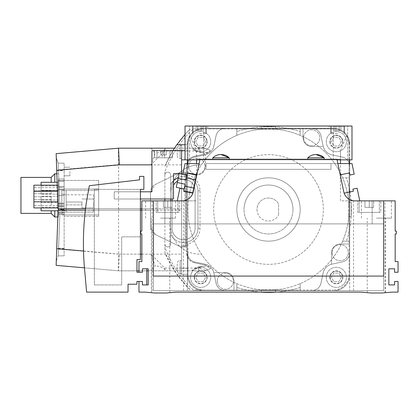 <?xml version="1.0" encoding="UTF-8"?>
<svg xmlns="http://www.w3.org/2000/svg" width="419" height="419" viewBox="0 0 419 419"><rect width="100%" height="100%" fill="white"/><g stroke="black" fill="none" stroke-linecap="round" stroke-linejoin="round"><path stroke-width="0.31" stroke-dasharray="2.1 1.57" d="M357.747 212.381L357.747 200.863L380.777 200.863L357.747 200.863L380.777 200.863L357.747 200.863L357.747 212.381L380.777 212.381L380.777 200.863L380.777 212.381L357.747 212.381M156.245 212.381L156.245 200.863L179.274 200.863L156.245 200.863L179.274 200.863L156.245 200.863L156.245 212.381L179.274 212.381L179.274 200.863L179.274 212.381L156.245 212.381M187.335 192.002L187.335 200.863L196.548 200.863L153.364 200.863L153.364 290.676L187.335 290.676L187.335 200.863L141.852 200.863L141.852 231.089L140.7 231.089L140.7 233.97L141.852 233.97L141.852 261.603L138.972 261.603L138.972 272.256L142.429 272.256L142.429 268.799L148.185 268.799L148.185 284.92L142.429 284.92L142.429 281.463L138.972 281.463L138.972 292.116L144.932 292.116L154.805 292.981L160.561 292.981L154.805 292.981C150.342 292.588 150.342 292.588 154.805 292.981C150.342 292.588 150.342 292.588 154.805 292.981L160.561 292.981L154.805 292.981C150.342 292.588 150.342 292.588 154.805 292.981C150.342 292.588 150.342 292.588 154.805 292.981L160.561 292.981L154.805 292.981C150.342 292.588 150.342 292.588 154.805 292.981C150.342 292.588 150.342 292.588 154.805 292.981L160.561 292.981L154.805 292.981C150.342 292.588 150.342 292.588 154.805 292.981C150.342 292.588 150.342 292.588 154.805 292.981L160.561 292.981L154.805 292.981C150.342 292.588 150.342 292.588 154.805 292.981C150.342 292.588 150.342 292.588 154.805 292.981L166.322 292.981L176.195 292.116L360.827 292.116L370.705 292.981L376.461 292.981L370.705 292.981C366.237 292.588 366.237 292.588 370.705 292.981C366.237 292.588 366.237 292.588 370.705 292.981L376.461 292.981L370.705 292.981C366.237 292.588 366.237 292.588 370.705 292.981C366.237 292.588 366.237 292.588 370.705 292.981L376.461 292.981L370.705 292.981C366.237 292.588 366.237 292.588 370.705 292.981C366.237 292.588 366.237 292.588 370.705 292.981L376.461 292.981L370.705 292.981C366.237 292.588 366.237 292.588 370.705 292.981C366.237 292.588 366.237 292.588 370.705 292.981L376.461 292.981L370.705 292.981C366.237 292.588 366.237 292.588 370.705 292.981C366.237 292.588 366.237 292.588 370.705 292.981L382.217 292.981L392.09 292.116L398.05 292.116L398.05 281.463L394.593 281.463L394.593 284.92L388.837 284.92L388.837 268.799L394.593 268.799L394.593 272.256L398.05 272.256L398.05 261.603L395.169 261.603L395.169 233.97L396.322 233.97L396.322 231.089L395.169 231.089L395.169 200.863L383.657 200.863L383.657 223.893L372.14 223.893L372.14 200.863L372.14 223.893L153.364 223.893L383.657 223.893L153.364 223.893L153.364 276.084L383.657 276.084L383.657 223.893L372.14 223.893L372.14 200.863L383.657 200.863L383.657 223.893L372.14 223.893L372.14 200.863L383.657 200.863L349.687 200.863L349.687 290.676L349.687 144.157A15.833 15.833 0 0 0 333.859 128.324L203.168 128.324A15.833 15.833 0 0 0 187.335 144.157L187.335 290.676L383.657 290.676L383.657 200.863L383.657 223.893L153.364 223.893L153.364 290.676L383.657 290.676L383.657 223.893L153.364 223.893L153.364 200.863L182.014 200.863A11.512 11.512 0 0 0 193.285 191.698L200.046 159.267L336.976 159.267L343.737 191.698A11.512 11.512 0 0 0 355.013 200.863L372.14 200.863L340.479 200.863L340.479 176.059M349.687 192.002L349.687 200.863L340.479 200.863L340.479 150.782L340.479 159.843L333.283 159.843L340.479 159.843M349.687 173.696L349.687 163.588L349.687 173.696M185.895 245.77L181.579 245.77L187.335 245.77L187.335 252.678A9.501 9.501 0 0 0 194.861 261.975L205.011 264.127A11.512 11.512 0 0 1 213.779 272.544L225.333 272.544A8.637 8.637 0 0 1 233.97 281.175L233.97 290.676L225.333 290.676A9.501 9.501 0 0 1 216.042 283.15L213.889 272.999A11.512 11.512 0 0 0 213.779 272.544L225.333 272.544A8.637 8.637 0 0 1 233.97 281.175L233.97 290.676L311.689 290.676A9.501 9.501 0 0 0 320.985 283.15L323.138 272.999A11.512 11.512 0 0 1 331.555 264.232L331.555 252.678A8.637 8.637 0 0 1 340.191 244.041L349.687 244.041L349.687 252.678A9.501 9.501 0 0 1 342.161 261.975L332.01 264.127A11.512 11.512 0 0 0 331.555 264.232L331.555 252.678A8.637 8.637 0 0 1 340.191 244.041L349.687 244.041L349.687 144.157A15.833 15.833 0 0 0 333.859 128.324C339.311 128.481 343.659 130.759 346.885 135.159L349.687 144.157A15.833 15.833 0 0 0 333.859 128.324L225.333 128.324A9.501 9.501 0 0 0 216.042 135.85L213.889 146.001A11.512 11.512 0 0 1 205.011 154.873A11.512 11.512 0 0 0 205.472 154.768L205.472 166.322A8.637 8.637 0 0 1 191.651 173.23L187.335 173.23L187.335 166.322L187.335 173.23L181.579 173.23L181.579 245.77L181.579 173.23L185.895 173.23L185.895 245.77L187.335 245.77L187.335 252.678A9.501 9.501 0 0 0 194.861 261.975L205.011 264.127A11.512 11.512 0 0 1 213.889 272.999L216.042 283.15A9.501 9.501 0 0 0 225.333 290.676L311.689 290.676A9.501 9.501 0 0 0 320.985 283.15L323.138 272.999A11.512 11.512 0 0 1 332.01 264.127L342.161 261.975A9.501 9.501 0 0 0 349.687 252.678L349.687 166.322A9.501 9.501 0 0 0 342.161 157.025L332.01 154.873A11.512 11.512 0 0 1 323.138 146.001L320.985 135.85A9.501 9.501 0 0 0 311.689 128.324A9.501 9.501 0 0 1 320.985 135.85L323.138 146.001A11.512 11.512 0 0 0 323.243 146.456L311.689 146.456A8.637 8.637 0 0 1 303.057 137.825L303.057 128.324L311.689 128.324A9.501 9.501 0 0 1 320.985 135.85L323.138 146.001A11.512 11.512 0 0 0 332.01 154.873A11.512 11.512 0 0 1 323.243 146.456L311.689 146.456A8.637 8.637 0 0 1 303.057 137.825L303.057 128.324L225.333 128.324A9.501 9.501 0 0 0 216.042 135.85L213.889 146.001A11.512 11.512 0 0 1 205.472 154.768L205.472 166.322A8.637 8.637 0 0 1 191.651 173.23L185.895 173.23M187.335 159.843L187.335 144.157L190.137 135.159C193.369 130.759 197.71 128.481 203.168 128.324A15.833 15.833 0 0 0 187.335 144.157L187.335 274.843A15.833 15.833 0 0 0 203.168 290.676L333.859 290.676A15.833 15.833 0 0 0 349.687 274.843L349.687 190.661A103.629 103.629 0 0 0 346.461 177.834A103.629 103.629 0 0 1 346.461 241.166A103.629 103.629 0 0 0 349.917 191.954M187.335 191.708L187.335 163.588M340.479 174.807L340.479 163.588M196.548 159.843L203.744 159.843L189.351 159.843L196.548 159.843L189.351 159.843L196.548 159.843L189.351 159.843L196.548 159.843L189.351 159.843L196.548 159.843L196.548 159.267L340.479 159.267L196.548 159.267L196.548 150.782L190.137 135.159M196.548 150.782L196.548 176.059M196.548 174.807L196.548 163.588M346.885 135.159L340.479 150.782M177.834 200.863L157.685 200.863L157.685 212.381L177.834 212.381L157.685 212.381L177.834 212.381L157.685 212.381L157.685 200.863L177.834 200.863L177.834 212.381L177.834 200.863L157.685 200.863L177.834 200.863M172.078 200.863L172.078 207.342L172.078 200.863L172.078 207.342L167.762 207.342L167.762 200.863L163.441 200.863L172.078 200.863L163.441 200.863L172.078 200.863L167.762 200.863L167.762 207.342L172.078 207.342L167.762 207.342L167.762 200.863L167.762 207.342L163.441 207.342L167.762 207.342L163.441 207.342L163.441 200.863L163.441 207.342L163.441 200.863L163.441 207.342L172.078 207.342L172.078 200.863L172.078 228.214A11.512 11.512 0 0 0 183.59 239.726A11.512 11.512 0 0 0 195.107 228.214L195.107 190.786A11.512 11.512 0 0 0 177.588 180.966M379.336 200.863L359.188 200.863L359.188 212.381L379.336 212.381L359.188 212.381L379.336 212.381L359.188 212.381L359.188 200.863L379.336 200.863L379.336 212.381L379.336 200.863L359.188 200.863L379.336 200.863M369.265 200.863L364.944 200.863L373.58 200.863L364.944 200.863L369.265 200.863L369.265 207.342L373.58 207.342L369.265 207.342L369.265 200.863L369.265 207.342L364.944 207.342L369.265 207.342L364.944 207.342L364.944 200.863L364.944 207.342L369.265 207.342L369.265 200.863M373.58 207.342L373.58 200.863L373.58 207.342L369.265 207.342L373.58 207.342L373.58 200.863L373.58 207.342M359.764 200.863L357.135 188.246L352.908 189.126L353.348 191.237L344.046 193.18L340.228 174.859L349.53 172.921L349.97 175.037L354.196 174.152L351.991 163.588L330.979 163.588L330.979 169.344L206.043 169.344L330.979 169.344L330.979 163.588L206.043 163.588L206.043 169.344L330.979 169.344L206.043 169.344L206.043 163.588L206.043 169.344L206.043 163.588L330.979 163.588L330.979 169.344L330.979 163.588L337.876 163.588M383.657 200.863L383.657 223.893L383.657 200.863L383.657 223.893L153.364 223.893L153.364 200.863L153.364 223.893L153.364 200.863L177.258 200.863L164.882 200.863L164.882 223.893L153.364 223.893L153.364 200.863L164.882 200.863L164.882 252.678A112.266 112.266 0 0 0 190.362 290.1L176.813 274.267L164.882 252.678L164.882 174.959A2.881 2.881 0 0 1 167.762 172.078A2.881 2.881 0 0 1 170.638 174.959L170.638 193.667A28.785 28.785 0 0 1 201.345 164.945A80.6 80.6 0 0 1 236.845 135.379L236.845 128.9L300.177 128.9L300.177 135.379A80.6 80.6 0 0 1 342.632 177.834L349.111 177.834L349.111 241.166L342.632 241.166A80.6 80.6 0 0 1 300.177 283.621L300.177 290.1L236.845 290.1L236.845 283.621A80.6 80.6 0 0 1 201.345 254.055A28.785 28.785 0 0 1 187.911 251.714L187.911 274.267A15.833 15.833 0 0 0 203.744 290.1L193.285 290.1A110.249 110.249 0 0 1 164.882 247.131M364.944 207.342L364.944 200.863L364.944 207.342M229.219 159.267L229.219 157.827A11.821 11.821 0 0 0 221.012 154.517L229.219 157.827L212.81 157.827L221.012 157.827L212.81 157.827L212.81 159.267L229.219 159.267L212.81 159.267M324.212 159.267L324.212 157.827A11.821 11.821 0 0 0 316.01 154.517L324.212 157.827L307.803 157.827L324.212 157.827L307.803 157.827L307.803 159.267L324.212 159.267L307.803 159.267M160.561 200.863L175.535 200.863L160.561 200.863M160.561 218.137L175.535 218.137L160.561 218.137M376.461 200.863L391.43 200.863L376.461 200.863M376.461 218.137L391.43 218.137L376.461 218.137M166.322 292.981L160.561 292.981L166.322 292.981C170.784 292.588 170.784 292.588 166.322 292.981C170.784 292.588 170.784 292.588 166.322 292.981C170.784 292.588 170.784 292.588 166.322 292.981C170.784 292.588 170.784 292.588 166.322 292.981C170.784 292.588 170.784 292.588 166.322 292.981C170.784 292.588 170.784 292.588 166.322 292.981C170.784 292.588 170.784 292.588 166.322 292.981C170.784 292.588 170.784 292.588 166.322 292.981C170.784 292.588 170.784 292.588 166.322 292.981C170.784 292.588 170.784 292.588 166.322 292.981M382.217 292.981L376.461 292.981L382.217 292.981C386.685 292.588 386.685 292.588 382.217 292.981C386.685 292.588 386.685 292.588 382.217 292.981C386.685 292.588 386.685 292.588 382.217 292.981C386.685 292.588 386.685 292.588 382.217 292.981C386.685 292.588 386.685 292.588 382.217 292.981C386.685 292.588 386.685 292.588 382.217 292.981C386.685 292.588 386.685 292.588 382.217 292.981C386.685 292.588 386.685 292.588 382.217 292.981C386.685 292.588 386.685 292.588 382.217 292.981C386.685 292.588 386.685 292.588 382.217 292.981M340.228 174.859L344.146 193.159M199.145 163.588L185.03 163.588L182.831 174.152L187.057 175.037L187.497 172.921L196.794 174.859L192.976 193.18L196.794 174.859M192.881 193.159L183.679 191.237L184.119 189.126L179.892 188.246L177.258 200.863M384.956 292.74L384.956 200.863M152.066 200.863L152.066 292.74M153.364 200.863L153.364 223.893L164.882 223.893L164.882 200.863M140.412 198.994L140.412 191.797L114.219 191.797L114.219 198.994L140.412 198.994M140.412 236.845L140.412 189.351L140.412 259.586L136.961 259.586L136.961 272.256L142.429 272.256L142.429 268.799L146.744 268.799L146.744 284.92L142.429 284.92L142.429 281.463L136.961 281.463L136.961 284.202L128.036 284.202L128.036 292.116L86.597 292.116L84.858 272.256A287.863 287.863 0 0 1 86.251 203.168L89.331 185.706L139.548 179.851L139.548 176.394L143.869 176.394L143.869 189.351L94.354 189.351L94.354 284.92L121.704 284.92L121.704 236.845L140.412 236.845L121.704 236.845L121.704 284.92L94.354 284.92L94.354 189.351L140.412 189.351M184.145 188.985L185.146 184.192L184.145 188.985L176.258 187.34L179.133 173.529L179.761 173.66M187.026 175.173L186.026 179.966L187.026 175.173L179.107 173.66M178.138 178.321L186.026 179.966L187.057 175.037M184.119 189.126L183.737 190.959L192.756 192.834L196.453 175.084L187.44 173.204M183.737 190.959L185.146 184.192L177.258 182.548M217.272 281.175A8.061 8.061 0 0 1 225.333 273.12A8.061 8.061 0 0 1 233.393 281.175A8.061 8.061 0 0 1 225.333 289.236A8.061 8.061 0 0 1 217.272 281.175A8.061 8.061 0 0 1 225.333 273.12A8.061 8.061 0 0 1 233.393 281.175A8.061 8.061 0 0 1 225.333 289.236A8.061 8.061 0 0 1 217.272 281.175M332.131 252.678A8.061 8.061 0 0 1 340.191 244.617A8.061 8.061 0 0 1 348.252 252.678A8.061 8.061 0 0 1 340.191 260.738A8.061 8.061 0 0 1 332.131 252.678A8.061 8.061 0 0 1 340.191 244.617A8.061 8.061 0 0 1 348.252 252.678A8.061 8.061 0 0 1 340.191 260.738A8.061 8.061 0 0 1 332.131 252.678M188.775 166.322A8.061 8.061 0 0 1 196.836 158.262A8.061 8.061 0 0 1 204.896 166.322A8.061 8.061 0 0 1 196.836 174.383A8.061 8.061 0 0 1 188.775 166.322A8.061 8.061 0 0 1 196.836 158.262A8.061 8.061 0 0 1 204.896 166.322A8.061 8.061 0 0 1 196.836 174.383A8.061 8.061 0 0 1 188.775 166.322M303.634 137.825A8.061 8.061 0 0 1 311.689 129.764A8.061 8.061 0 0 1 319.749 137.825A8.061 8.061 0 0 1 311.689 145.88A8.061 8.061 0 0 1 303.634 137.825A8.061 8.061 0 0 1 311.689 129.764A8.061 8.061 0 0 1 319.749 137.825A8.061 8.061 0 0 1 311.689 145.88A8.061 8.061 0 0 1 303.634 137.825M187.335 166.322A9.501 9.501 0 0 1 194.861 157.025L205.011 154.873L194.861 157.025A9.501 9.501 0 0 0 187.335 166.322A9.501 9.501 0 0 1 194.861 157.025L205.011 154.873A11.512 11.512 0 0 0 213.889 146.001L216.042 135.85A9.501 9.501 0 0 1 225.333 128.324L311.689 128.324A9.501 9.501 0 0 1 320.985 135.85L323.138 146.001A11.512 11.512 0 0 0 332.01 154.873L342.161 157.025A9.501 9.501 0 0 1 349.687 166.322A9.501 9.501 0 0 0 342.161 157.025A9.501 9.501 0 0 1 349.687 166.322L349.687 252.678A9.501 9.501 0 0 1 342.161 261.975L332.01 264.127A11.512 11.512 0 0 0 323.138 272.999L320.985 283.15A9.501 9.501 0 0 1 311.689 290.676L225.333 290.676A9.501 9.501 0 0 1 216.042 283.15L213.889 272.999A11.512 11.512 0 0 0 205.011 264.127L194.861 261.975A9.501 9.501 0 0 1 187.335 252.678L187.335 166.322A9.501 9.501 0 0 1 194.861 157.025L205.011 154.873A11.512 11.512 0 0 0 213.889 146.001L216.042 135.85A9.501 9.501 0 0 1 225.333 128.324L203.168 128.324A15.833 15.833 0 0 0 187.335 144.157L187.335 166.322A9.501 9.501 0 0 1 194.861 157.025A9.501 9.501 0 0 0 187.335 166.322L187.335 274.843A15.833 15.833 0 0 0 203.168 290.676L225.333 290.676A9.501 9.501 0 0 1 216.042 283.15L213.889 272.999A11.512 11.512 0 0 0 205.011 264.127L194.861 261.975A9.501 9.501 0 0 1 187.335 252.678A9.501 9.501 0 0 0 194.861 261.975L205.011 264.127A11.512 11.512 0 0 1 213.889 272.999L216.042 283.15L213.889 272.999A11.512 11.512 0 0 0 205.011 264.127L194.861 261.975A9.501 9.501 0 0 1 187.335 252.678L187.335 166.322M194.186 277.352A6.479 6.479 0 0 0 200.664 283.825A6.479 6.479 0 0 0 207.138 277.352A6.479 6.479 0 0 0 200.664 270.873A6.479 6.479 0 0 0 194.186 277.352A6.479 6.479 0 0 0 200.664 283.825A6.479 6.479 0 0 0 207.138 277.352A6.479 6.479 0 0 0 200.664 270.873A6.479 6.479 0 0 0 194.186 277.352M194.186 141.648A6.479 6.479 0 0 0 200.664 148.127A6.479 6.479 0 0 0 207.138 141.648A6.479 6.479 0 0 0 200.664 135.175A6.479 6.479 0 0 0 194.186 141.648A6.479 6.479 0 0 0 200.664 148.127A6.479 6.479 0 0 0 207.138 141.648A6.479 6.479 0 0 0 200.664 135.175A6.479 6.479 0 0 0 194.186 141.648M329.884 141.648A6.479 6.479 0 0 0 336.363 148.127A6.479 6.479 0 0 0 342.836 141.648A6.479 6.479 0 0 0 336.363 135.175A6.479 6.479 0 0 0 329.884 141.648A6.479 6.479 0 0 0 336.363 148.127A6.479 6.479 0 0 0 342.836 141.648A6.479 6.479 0 0 0 336.363 135.175A6.479 6.479 0 0 0 329.884 141.648M329.884 277.352A6.479 6.479 0 0 0 336.363 283.825A6.479 6.479 0 0 0 342.836 277.352A6.479 6.479 0 0 0 336.363 270.873A6.479 6.479 0 0 0 329.884 277.352A6.479 6.479 0 0 0 336.363 283.825A6.479 6.479 0 0 0 342.836 277.352A6.479 6.479 0 0 0 336.363 270.873A6.479 6.479 0 0 0 329.884 277.352M323.348 209.5A54.837 54.837 0 0 0 268.511 154.663A54.837 54.837 0 0 0 213.674 209.5A54.837 54.837 0 0 0 268.511 264.337A54.837 54.837 0 0 0 323.348 209.5A54.837 54.837 0 0 0 268.511 154.663A54.837 54.837 0 0 0 213.674 209.5A54.837 54.837 0 0 0 268.511 264.337A54.837 54.837 0 0 0 323.348 209.5A54.837 54.837 0 0 0 268.511 154.663A54.837 54.837 0 0 0 213.674 209.5A54.837 54.837 0 0 0 268.511 264.337A54.837 54.837 0 0 0 323.348 209.5A54.837 54.837 0 0 0 268.511 154.663A54.837 54.837 0 0 0 213.674 209.5A54.837 54.837 0 0 0 268.511 264.337A54.837 54.837 0 0 0 323.348 209.5M349.687 274.843L349.687 252.678A9.501 9.501 0 0 1 342.161 261.975L332.01 264.127A11.512 11.512 0 0 0 323.138 272.999L320.985 283.15A9.501 9.501 0 0 1 311.689 290.676L333.859 290.676A15.833 15.833 0 0 0 349.687 274.843M205.011 154.873L194.861 157.025L205.011 154.873A11.512 11.512 0 0 0 213.889 146.001A11.512 11.512 0 0 1 205.011 154.873M216.042 135.85L213.889 146.001L216.042 135.85A9.501 9.501 0 0 1 225.333 128.324A9.501 9.501 0 0 0 216.042 135.85M320.985 135.85A9.501 9.501 0 0 0 311.689 128.324A9.501 9.501 0 0 1 320.985 135.85L323.138 146.001L320.985 135.85M311.689 128.324L225.333 128.324L311.689 128.324M323.138 146.001A11.512 11.512 0 0 0 332.01 154.873A11.512 11.512 0 0 1 323.138 146.001M342.161 157.025L332.01 154.873L342.161 157.025A9.501 9.501 0 0 1 349.687 166.322A9.501 9.501 0 0 0 342.161 157.025M342.161 261.975A9.501 9.501 0 0 0 349.687 252.678A9.501 9.501 0 0 1 342.161 261.975L332.01 264.127L342.161 261.975M349.687 252.678L349.687 166.322L349.687 252.678M332.01 264.127A11.512 11.512 0 0 0 323.138 272.999A11.512 11.512 0 0 1 332.01 264.127M320.985 283.15L323.138 272.999L320.985 283.15A9.501 9.501 0 0 1 311.689 290.676A9.501 9.501 0 0 0 320.985 283.15M216.042 283.15A9.501 9.501 0 0 0 225.333 290.676A9.501 9.501 0 0 1 216.042 283.15M225.333 290.676L311.689 290.676L225.333 290.676M181.579 188.45L181.579 144.733L181.579 148.185L192.07 148.185A10.794 10.794 0 0 0 200.664 152.448L192.07 148.185L204.54 148.185L118.535 148.185L56.136 153.647L56.706 170.041L118.677 164.62L118.54 208.782L150.489 208.782L150.489 192.227L155.334 184.47L180.715 172.078L185.03 172.078L185.03 246.922L180.715 246.922L155.334 234.53A8.637 8.637 0 0 1 150.489 226.773L150.489 192.227A8.637 8.637 0 0 1 155.334 184.47L180.715 172.078L185.03 172.078L185.03 246.922L180.715 246.922L155.334 234.53A8.637 8.637 0 0 1 150.489 226.773L150.489 192.227A8.637 8.637 0 0 1 155.334 184.47L180.715 172.078L186.471 172.078L186.471 246.922L180.715 246.922L155.334 234.53L150.489 226.773L150.489 210.218L58.058 210.218L56.136 265.353L118.535 270.815L204.54 270.815L192.07 270.815L200.664 266.552A10.794 10.794 0 0 0 192.07 270.815L187.335 270.815L187.335 274.267L187.335 144.733L187.335 270.815L181.579 270.815L181.579 274.267L181.579 188.597M64.128 171.502L64.128 175.818L64.128 171.502M69.889 171.502L69.889 175.818L69.889 171.502M177.258 155.669A2.881 2.881 0 0 0 180.139 158.55L181.579 158.55L181.579 145.592L180.139 145.592L180.139 158.55L180.139 145.592A2.881 2.881 0 0 0 177.258 148.473L177.258 155.669L177.258 148.473M177.258 270.527A2.881 2.881 0 0 0 180.139 273.408L181.579 273.408L181.579 260.45L180.139 260.45L180.139 273.408L180.139 260.45A2.881 2.881 0 0 0 177.258 263.331L177.258 270.527L177.258 263.331M181.579 144.733L187.335 144.733M151.013 148.185L155.25 153.035L151.013 164.856L164.62 150.966L198.585 150.966L205.053 153.983L210.757 150.489L206.976 148.724L210.757 150.489L208.573 152.448L200.664 152.448L208.573 152.448A10.653 10.653 0 0 1 204.833 154.03L205.053 153.983M164.62 148.185L165.138 148.991L164.62 150.966M205.053 265.018L204.833 264.97A10.653 10.653 0 0 1 208.573 266.552L200.664 266.552L208.573 266.552L210.757 268.511L206.976 270.276L210.757 268.511L205.053 265.018L198.585 268.034L164.62 268.034L151.013 254.144L155.25 265.965L151.013 270.815M164.62 268.034L165.138 270.009L164.62 270.815M64.128 248.556L58.623 248.556L58.194 255.857L59.964 210.218L58.058 210.218L60.965 210.218L60.965 209.5L60.965 210.218L150.489 210.218L150.489 226.773A8.637 8.637 0 0 0 155.334 234.53L180.715 246.922L181.579 246.922L181.579 172.078L181.579 246.922L186.471 246.922L186.471 252.678L186.471 166.322C186.858 161.037 189.592 157.654 194.683 156.182L204.833 154.03L194.683 156.182A10.365 10.365 0 0 0 186.471 166.322L186.471 172.078L180.715 172.078L155.334 184.47A8.637 8.637 0 0 0 150.489 192.227L150.489 208.782L60.965 208.782L60.965 209.5L64.128 209.5L64.128 163.143L64.128 255.857L64.128 209.5L60.965 209.5L60.965 208.782L59.964 208.782L60.965 208.782L60.965 210.218L59.964 210.218L58.623 248.556L56.717 248.713L58.058 210.218L56.717 248.713M141.852 210.218L181.579 210.218L181.579 270.815L148.185 270.815M140.412 210.218L85.345 210.218M194.683 262.818C189.592 261.346 186.858 257.963 186.471 252.678A10.365 10.365 0 0 0 194.683 262.818L204.833 264.97L194.683 262.818M151.013 254.144L118.687 254.144L118.54 210.218M118.687 254.144L56.706 248.959M64.128 248.341L56.722 248.457M174.466 148.185L181.579 148.185L181.579 208.782L141.852 208.782M60.965 210.218L181.579 210.218L181.579 208.782L60.965 208.782M181.579 145.592L181.579 158.55M181.579 260.45L181.579 273.408M181.579 267.579L181.579 259.696M83.517 251.018L119.289 254.144L118.535 270.815C118.258 269.915 118.305 264.436 118.677 254.38M146.744 270.815L138.972 270.815M136.961 270.815L118.535 270.815L84.449 267.83M181.579 159.304L181.579 151.421M118.677 164.62C118.305 154.585 118.258 149.106 118.535 148.185L118.535 148.185M56.706 170.041L58.058 208.782L56.282 157.895L58.058 208.782L59.964 208.782L58.194 163.143L64.128 163.143L58.194 163.143L59.964 208.782L58.058 208.782L118.54 208.782M140.412 208.782L85.513 208.782M58.194 255.857L64.128 255.857L58.194 255.857L56.282 261.105M64.128 189.063L64.128 216.408L64.128 179.039L64.128 214.057L64.128 189.069L98.675 189.063L64.128 189.063L98.675 189.063L98.675 180.427L98.675 189.063L58.372 189.069L58.372 179.039L58.372 214.057L58.372 189.069L64.128 189.069M56.717 170.287L64.128 170.444M56.282 157.895L58.194 163.143L56.282 157.895M56.722 170.543L64.128 170.659M181.579 268.375L187.335 268.375M185.03 150.631L185.03 126.019L351.991 126.019L351.991 159.843L185.03 159.843L185.03 150.631L181.579 150.631L181.579 173.66L173.518 173.66L173.518 198.994L114.219 198.994L114.219 191.797L151.929 191.797L151.929 150.631L187.335 150.625M200.664 266.552L198.899 270.815M204.54 270.815L206.976 270.276L204.54 270.815A2.881 1.917 -90 0 0 205.629 270.307L206.976 270.276M198.899 148.185L200.664 152.448M206.976 148.724L204.54 148.185L206.976 148.724L205.629 148.693L198.585 150.966L198.585 148.185M205.629 270.307L198.585 268.034L198.585 270.815M204.54 148.185A2.881 1.917 -90 0 1 205.629 148.693M118.813 210.218L118.813 208.782M98.675 180.427L64.128 180.427L98.675 180.427M98.675 216.408L98.675 189.063L98.675 216.408L64.128 216.408L98.675 216.408M81.977 203.456L81.977 207.918L81.977 203.456M93.489 203.456L93.489 207.918L93.489 203.456M61.829 190.504L61.829 194.06L61.829 190.504L98.675 190.504L98.675 214.968L98.675 190.504L61.829 190.504L61.829 214.968L98.675 214.968L61.829 214.968L61.829 190.504L61.829 194.06L66.144 194.819L61.829 194.06L66.144 194.819L61.829 194.06L61.829 190.504L66.144 190.504L61.829 190.504M81.977 202.016L81.977 204.896L81.977 202.016L81.977 204.896L81.977 202.016L66.144 202.016L81.977 202.016L66.144 202.016L66.144 204.896L81.977 204.896L66.144 204.896L66.144 202.016L81.977 202.016M93.489 194.819L93.489 212.093L93.489 194.819L66.144 194.819L66.144 210.364L66.144 194.819L61.829 194.06L61.829 212.852L61.829 194.06L66.144 194.819L66.144 190.504L66.144 194.819L66.144 190.504L66.144 194.819L93.489 194.819M93.489 210.364L66.144 210.364L66.144 212.093L66.144 210.364L66.144 212.093L66.144 210.364L61.829 211.124L66.144 210.364L61.829 211.124L66.144 210.364L93.489 210.364M66.144 204.896L81.977 204.896L66.144 204.896L66.144 202.016L66.144 204.896M61.829 211.124L66.144 210.364L61.829 211.124M41.099 198.171L41.099 200.046L41.099 198.171M58.372 198.171L58.372 200.046L58.372 198.171M41.099 192.284L41.099 194.159L41.099 192.284M58.372 192.284L58.372 194.159L58.372 192.284M41.099 196.548L41.099 207.127L41.099 196.548M58.372 196.548L58.372 207.127L58.372 196.548M41.099 182.296L41.099 190.608L58.372 190.608L58.372 202.482L58.372 182.296L58.372 190.608L41.099 190.608L41.099 185.177M58.372 202.482L58.372 210.794L58.372 202.482L41.099 202.482L58.372 202.482M58.372 186.575L64.128 186.575L58.372 186.575M58.372 179.096L64.128 179.096L58.372 179.096M58.372 204.027L64.128 204.027L58.372 204.027M58.372 206.52L64.128 206.52L58.372 206.52M58.372 213.999L64.128 213.999L58.372 213.999M41.099 207.918L41.099 210.794M51.176 198.171L51.176 199.612L51.176 198.171M33.902 198.171L33.902 199.612L33.902 198.171M51.176 192.284L51.176 193.725L51.176 192.284M33.902 192.284L33.902 193.725L33.902 192.284M33.902 196.548L33.902 205.472L33.902 196.548M51.176 196.548L51.176 205.472L51.176 196.548M58.372 208.782L58.372 210.218M58.372 187.403L58.372 180.694L58.372 187.403L64.128 187.403L64.128 212.402L64.128 180.694L64.128 187.403L58.372 187.403M33.902 185.177L33.902 191.274L58.372 191.274L58.372 207.918L58.372 185.177L58.372 191.274L57.45 191.274M58.372 189.896L64.128 189.896L58.372 189.896M58.372 203.194L64.128 203.194L58.372 203.194M58.372 205.687L64.128 205.687L58.372 205.687M58.372 212.333L64.128 212.333L58.372 212.333M58.372 180.757L64.128 180.757L58.372 180.757M57.817 201.817L33.902 201.817L33.902 207.918M33.902 191.274L33.902 201.817M51.176 177.405L51.176 182.296M20.95 177.405L20.95 213.386M54.774 173.806L54.774 182.296M58.372 195.395L58.372 216.984L58.372 181.003L58.372 195.395L64.128 195.395L64.128 209.788L64.128 181.003L64.128 195.395L58.372 195.395M54.774 210.794L54.774 216.984M51.176 210.794L51.176 213.386M58.372 181.003L64.128 181.003L58.372 181.003M58.372 209.788L64.128 209.788L58.372 209.788M326.286 141.648A10.077 10.077 0 0 1 336.363 131.576A10.077 10.077 0 0 1 346.434 141.648A10.077 10.077 0 0 1 336.363 151.725A10.077 10.077 0 0 1 326.286 141.648A10.077 10.077 0 0 1 336.363 131.576A10.077 10.077 0 0 1 346.434 141.648A10.077 10.077 0 0 1 336.363 151.725A10.077 10.077 0 0 1 326.286 141.648M341.349 141.648L338.856 145.969L333.87 145.969L331.377 141.648L333.87 137.332L338.856 137.332L341.349 141.648L338.856 145.969L333.87 145.969L331.377 141.648L333.87 137.332L338.856 137.332L341.349 141.648M326.286 277.352A10.077 10.077 0 0 1 336.363 267.275A10.077 10.077 0 0 1 346.434 277.352A10.077 10.077 0 0 1 336.363 287.424A10.077 10.077 0 0 1 326.286 277.352A10.077 10.077 0 0 1 336.363 267.275A10.077 10.077 0 0 1 346.434 277.352A10.077 10.077 0 0 1 336.363 287.424A10.077 10.077 0 0 1 326.286 277.352M341.349 277.352L338.856 281.668L333.87 281.668L331.377 277.352L333.87 273.031L338.856 273.031L341.349 277.352L338.856 281.668L333.87 281.668L331.377 277.352L333.87 273.031L338.856 273.031L341.349 277.352M190.587 277.352A10.077 10.077 0 0 1 200.664 267.275A10.077 10.077 0 0 1 210.736 277.352A10.077 10.077 0 0 1 200.664 287.424A10.077 10.077 0 0 1 190.587 277.352A10.077 10.077 0 0 1 200.664 267.275A10.077 10.077 0 0 1 210.736 277.352A10.077 10.077 0 0 1 200.664 287.424A10.077 10.077 0 0 1 190.587 277.352M203.157 281.668L198.171 281.668L195.678 277.352L198.171 273.031L203.157 273.031L205.65 277.352L203.157 281.668L198.171 281.668L195.678 277.352L198.171 273.031L203.157 273.031L205.65 277.352L203.157 281.668M190.587 141.648A10.077 10.077 0 0 1 200.664 131.576A10.077 10.077 0 0 1 210.736 141.648A10.077 10.077 0 0 1 200.664 151.725A10.077 10.077 0 0 1 190.587 141.648A10.077 10.077 0 0 1 200.664 131.576A10.077 10.077 0 0 1 210.736 141.648A10.077 10.077 0 0 1 200.664 151.725A10.077 10.077 0 0 1 190.587 141.648M205.65 141.648L203.157 145.969L198.171 145.969L195.678 141.648L198.171 137.332L203.157 137.332L205.65 141.648L203.157 145.969L198.171 145.969L195.678 141.648L198.171 137.332L203.157 137.332L205.65 141.648M256.999 209.5A11.512 11.512 0 0 0 278.588 215.073A11.512 11.512 0 0 1 256.999 209.5A11.512 11.512 0 0 1 278.588 203.927L278.588 215.073L278.588 203.927A11.512 11.512 0 0 0 256.999 209.5M300.177 209.5A31.666 31.666 0 0 0 268.511 177.834A31.666 31.666 0 0 0 236.845 209.5A31.666 31.666 0 0 0 268.511 241.166A31.666 31.666 0 0 0 300.177 209.5A31.666 31.666 0 0 0 268.511 177.834A31.666 31.666 0 0 0 236.845 209.5A31.666 31.666 0 0 0 268.511 241.166A31.666 31.666 0 0 0 300.177 209.5A31.666 31.666 0 0 1 268.511 241.166A31.666 31.666 0 0 1 236.845 209.5A31.666 31.666 0 0 0 268.511 241.166A31.666 31.666 0 0 0 300.177 209.5A31.666 31.666 0 0 0 268.511 177.834A31.666 31.666 0 0 0 236.845 209.5A31.666 31.666 0 0 1 268.511 177.834A31.666 31.666 0 0 1 300.177 209.5M194.474 141.648A6.191 6.191 0 0 0 200.664 147.839A6.191 6.191 0 0 0 206.85 141.648A6.191 6.191 0 0 1 200.664 147.839A6.191 6.191 0 0 1 194.474 141.648A6.191 6.191 0 0 1 200.664 135.463A6.191 6.191 0 0 1 206.85 141.648A6.191 6.191 0 0 0 200.664 135.463A6.191 6.191 0 0 0 194.474 141.648M194.474 277.352A6.191 6.191 0 0 0 200.664 283.537A6.191 6.191 0 0 0 206.85 277.352A6.191 6.191 0 0 1 200.664 283.537A6.191 6.191 0 0 1 194.474 277.352A6.191 6.191 0 0 1 200.664 271.161A6.191 6.191 0 0 1 206.85 277.352A6.191 6.191 0 0 0 200.664 271.161A6.191 6.191 0 0 0 194.474 277.352M330.172 277.352A6.191 6.191 0 0 0 336.363 283.537A6.191 6.191 0 0 0 342.548 277.352A6.191 6.191 0 0 1 336.363 283.537A6.191 6.191 0 0 1 330.172 277.352A6.191 6.191 0 0 1 336.363 271.161A6.191 6.191 0 0 1 342.548 277.352A6.191 6.191 0 0 0 336.363 271.161A6.191 6.191 0 0 0 330.172 277.352M330.172 141.648A6.191 6.191 0 0 0 336.363 147.839A6.191 6.191 0 0 0 342.548 141.648A6.191 6.191 0 0 1 336.363 147.839A6.191 6.191 0 0 1 330.172 141.648A6.191 6.191 0 0 1 336.363 135.463A6.191 6.191 0 0 1 342.548 141.648A6.191 6.191 0 0 0 336.363 135.463A6.191 6.191 0 0 0 330.172 141.648M276.231 292.116A103.629 103.629 0 0 0 300.177 287.45L300.177 283.621A80.6 80.6 0 0 0 342.632 241.166L346.461 241.166L342.632 241.166A80.6 80.6 0 0 0 342.632 177.834L349.111 177.834L349.111 144.733A15.833 15.833 0 0 0 333.283 128.9A15.833 15.833 0 0 1 349.111 144.733L349.111 274.267A15.833 15.833 0 0 1 333.283 290.1A15.833 15.833 0 0 0 349.111 274.267L349.111 241.166L342.632 241.166A80.6 80.6 0 0 0 300.177 135.379L300.177 131.55L300.177 135.379A80.6 80.6 0 0 0 236.845 135.379L236.845 131.55A103.629 103.629 0 0 1 300.177 131.55A103.629 103.629 0 0 0 236.845 131.55L236.845 135.379A80.6 80.6 0 0 1 300.177 135.379L300.177 128.9L333.283 128.9L203.744 128.9A15.833 15.833 0 0 0 187.911 144.733L187.911 167.286A28.785 28.785 0 0 0 170.638 193.667L170.638 244.041A2.881 2.881 0 0 1 167.762 246.922A2.881 2.881 0 0 1 164.882 244.041A2.881 2.881 0 0 0 167.762 246.922A2.881 2.881 0 0 0 170.638 244.041L170.638 174.959A2.881 2.881 0 0 0 167.762 172.078A2.881 2.881 0 0 0 164.882 174.959L164.882 171.869A110.249 110.249 0 0 1 193.285 128.9L203.744 128.9A15.833 15.833 0 0 0 187.911 144.733L187.911 167.286A28.785 28.785 0 0 1 201.345 164.945A80.6 80.6 0 0 1 236.845 135.379L236.845 128.9L203.744 128.9A15.833 15.833 0 0 0 187.911 144.733L187.911 174.959A16.409 16.409 0 0 1 199.999 190.786L199.999 228.214A16.409 16.409 0 0 1 187.911 244.041L187.911 274.267A15.833 15.833 0 0 0 203.744 290.1L333.283 290.1L300.177 290.1L300.177 283.621L300.177 287.45A103.629 103.629 0 0 1 236.845 287.45A103.629 103.629 0 0 0 260.791 292.116M176.813 274.267L187.911 274.267L187.911 251.714A28.785 28.785 0 0 1 170.638 225.333A28.785 28.785 0 0 0 201.345 254.055A80.6 80.6 0 0 0 236.845 283.621L236.845 287.45L236.845 283.621A80.6 80.6 0 0 0 300.177 283.621A80.6 80.6 0 0 1 236.845 283.621L236.845 290.1L193.285 290.1M187.911 274.267A15.833 15.833 0 0 0 203.744 290.1M164.882 198.994L164.882 171.869M193.285 128.9L203.744 128.9M185.03 134.436L190.362 128.9A112.266 112.266 0 0 0 164.882 166.322L172.916 150.631M187.911 244.041L185.895 242.418A14.393 14.393 0 0 0 197.988 228.214L197.988 190.786A14.393 14.393 0 0 0 170.638 184.517L170.638 198.994M170.638 200.863L170.638 234.483C173.995 240.448 179.081 243.093 185.895 242.418M170.638 234.483A14.393 14.393 0 0 0 197.988 228.214L197.988 190.786A14.393 14.393 0 0 0 185.895 176.582L178.332 177.394M173.518 180.51L170.638 184.517M185.895 176.582L187.911 174.959M173.518 185.214A11.512 11.512 0 0 0 172.078 190.786L172.078 198.994M195.107 190.786A11.512 11.512 0 0 0 183.59 179.274A11.512 11.512 0 0 0 172.078 190.786L172.078 228.214A11.512 11.512 0 0 0 183.59 239.726A11.512 11.512 0 0 0 195.107 228.214L195.107 190.786M351.164 202.304L348.791 202.304L349.111 209.5L348.791 216.696L348.791 202.304L351.164 202.304L351.164 216.696L351.164 202.304M351.164 216.696L348.791 216.696L351.164 216.696M292.981 209.5A24.47 24.47 0 0 0 268.511 185.03A24.47 24.47 0 0 0 244.041 209.5A24.47 24.47 0 0 1 268.511 185.03A24.47 24.47 0 0 1 292.981 209.5A24.47 24.47 0 0 1 268.511 233.97A24.47 24.47 0 0 1 244.041 209.5A24.47 24.47 0 0 0 268.511 233.97A24.47 24.47 0 0 0 292.981 209.5M187.911 209.5A80.6 80.6 0 0 1 268.511 128.9A80.6 80.6 0 0 1 349.111 209.5A80.6 80.6 0 0 1 268.511 290.1A80.6 80.6 0 0 1 187.911 209.5A80.6 80.6 0 0 1 268.511 128.9A80.6 80.6 0 0 1 349.111 209.5A80.6 80.6 0 0 1 268.511 290.1A80.6 80.6 0 0 1 187.911 209.5M275.707 129.22L275.707 126.847L261.315 126.847L275.707 126.847L275.707 129.22L268.511 128.9L261.315 129.22L275.707 129.22M261.315 129.22L261.315 126.847L261.315 129.22M275.707 292.153L275.707 289.78L261.315 289.78L268.511 290.1L275.707 289.78L275.707 292.153M269.805 292.394L268.511 292.404M267.364 292.399L268.275 292.404M261.315 292.153L261.315 289.78L261.315 292.153M337.599 126.019L330.832 126.019L337.599 126.019M337.599 133.504L330.832 133.504L337.599 133.504M199.423 126.019L206.19 126.019L199.423 126.019M199.423 133.504L206.19 133.504L199.423 133.504M196.548 126.019L189.351 126.019L196.548 126.019M340.479 126.019L333.283 126.019L340.479 126.019M199.926 159.843L337.096 159.843M329.25 126.019L207.772 126.019L329.25 126.019L329.25 128.465L207.772 128.465L207.772 126.019L207.772 128.465L329.25 128.465L329.25 126.019M199.423 126.308L205.902 126.308L199.423 126.308M201.089 126.308L196.102 126.308L202.749 126.308L201.089 126.308L201.089 130.623L197.763 130.623L197.763 126.308L196.102 126.308L197.763 126.308L197.763 130.623L202.749 130.623L201.089 130.623L201.089 126.308L201.089 130.623L196.102 130.623L197.763 130.623L197.763 126.308L197.763 130.623L202.749 130.623L202.749 126.308L202.749 130.623L201.089 130.623L201.089 126.308M196.102 130.623L196.102 126.308L196.102 130.623L197.763 130.623L196.102 130.623M337.599 126.308L344.078 126.308L337.599 126.308M339.259 126.308L334.273 126.308L340.925 126.308L339.259 126.308L339.259 130.623L335.938 130.623L335.938 126.308L334.273 126.308L335.938 126.308L335.938 130.623L340.925 130.623L339.259 130.623L339.259 126.308L339.259 130.623L334.273 130.623L335.938 130.623L335.938 126.308L335.938 130.623L340.925 130.623L340.925 126.308L340.925 130.623L339.259 130.623L339.259 126.308M334.273 130.623L334.273 126.308L334.273 130.623L335.938 130.623L334.273 130.623M181.579 159.843L185.03 159.843M162.289 150.631L172.508 150.631L154.375 150.631L162.289 150.631L162.289 157.827L154.375 157.827L172.508 157.827L162.289 157.827L162.289 150.631M164.594 150.631L172.508 150.631L164.594 150.631L164.594 157.827L172.508 157.827L164.594 157.827L164.594 150.631M163.441 150.631L169.92 150.631L156.963 150.631L169.92 150.631L156.963 150.631L166.322 150.631L163.441 150.631L163.441 154.951L160.561 154.951L160.561 150.631L160.561 154.951L166.322 154.951L163.441 154.951L163.441 150.631L163.441 154.951L160.561 154.951L160.561 150.631L160.561 154.951L166.322 154.951L166.322 150.631L166.322 154.951L163.441 154.951L163.441 150.631M163.441 157.827L169.92 157.827L163.441 157.827M166.322 154.951L166.322 150.631L166.322 154.951M353.547 290.676L353.547 200.863M183.48 290.676L183.48 200.863M195.458 179.871L186.439 177.991M193.751 188.047L184.737 186.167M165.138 148.991A11.512 8.28 180 0 1 155.25 153.035M165.138 270.009A11.512 8.28 180 0 0 155.25 265.965M119.289 254.144L140.412 254.144M141.852 254.144L181.579 254.144M181.579 164.856L151.929 164.856M118.687 164.856L151.013 164.856M185.03 144.733L187.911 144.733M199.999 190.786L197.988 190.786M199.999 228.214L197.988 228.214M221.012 154.517A11.821 11.821 0 0 0 212.81 157.827M316.01 154.517A11.821 11.821 0 0 0 307.803 157.827M145.592 218.137L145.592 200.863M151.353 292.677L151.353 218.137M361.492 218.137L361.492 200.863M367.248 292.677L367.248 218.137M385.674 292.677L385.674 218.137M391.43 218.137L391.43 200.863M169.774 292.677L169.774 218.137M175.535 218.137L175.535 200.863M69.889 175.818L64.128 175.818L69.889 175.818M181.579 274.267L187.335 274.267M195.982 267.621L194.264 268.658M194.248 150.337L195.982 151.379M69.889 167.186L64.128 167.186L69.889 167.186M81.977 198.994L93.489 198.994L81.977 198.994M93.489 212.093L66.144 212.093L61.829 212.852L66.144 212.093L93.489 212.093M81.977 207.918L93.489 207.918L81.977 207.918M58.372 200.046L41.099 200.046L58.372 200.046M58.372 194.159L41.099 194.159L58.372 194.159M58.372 207.127L41.099 207.127M58.372 187.623L41.099 187.623M58.372 179.039L64.128 179.039M58.372 214.057L64.128 214.057M57.136 182.296L58.372 182.296M58.037 210.794L58.372 210.794M58.372 205.472L41.099 205.472M58.372 185.968L41.099 185.968M58.372 190.415L41.099 190.415L58.372 190.415M58.372 196.302L41.099 196.302L58.372 196.302M51.176 196.736L33.902 196.736L51.176 196.736M51.176 190.849L33.902 190.849L51.176 190.849M51.176 205.472L33.902 205.472M58.372 212.402L64.128 212.402M58.372 180.694L64.128 180.694M58.032 207.918L58.372 207.918M57.235 185.177L58.372 185.177M51.176 187.623L33.902 187.623M51.176 199.612L33.902 199.612L51.176 199.612M51.176 193.725L33.902 193.725L51.176 193.725M58.372 173.806L56.837 173.806M58.372 216.984L57.822 216.984M330.832 133.504L330.832 126.019L330.832 133.504M192.661 133.504L192.661 126.019L192.661 133.504M189.351 159.843L189.351 126.019L189.351 159.843M333.283 159.843L333.283 126.019L333.283 159.843M347.676 159.843L347.676 126.019L347.676 159.843M203.744 159.843L203.744 126.019L203.744 159.843M206.19 133.504L206.19 126.019L206.19 133.504M344.366 133.504L344.366 126.019L344.366 133.504M205.902 126.308L205.902 133.504L205.902 126.308M192.95 126.308L192.95 133.504L192.95 126.308M344.078 126.308L344.078 133.504L344.078 126.308M331.12 126.308L331.12 133.504L331.12 126.308M154.375 157.827L154.375 150.631L154.375 157.827M172.508 157.827L172.508 150.631L172.508 157.827M169.92 150.631L169.92 157.827L169.92 150.631M156.963 150.631L156.963 157.827L156.963 150.631"/><path stroke-width="0.63" d="M349.687 192.002L349.687 190.661A103.629 103.629 0 0 1 349.917 191.954M349.687 163.588L349.687 159.843L349.687 163.588M187.335 192.002L187.335 191.708M187.335 163.588L187.335 159.843M340.479 176.059L340.479 174.807M340.479 163.588L340.479 159.843M196.548 176.059L196.548 174.807M196.548 163.588L196.548 159.843M383.657 200.863L355.013 200.863A11.512 11.512 0 0 1 343.737 191.698L336.976 159.267L200.046 159.267L193.285 191.698A11.512 11.512 0 0 1 182.014 200.863L153.364 200.863L153.364 276.084L383.657 276.084L383.657 200.863L395.169 200.863L395.169 231.089L396.322 231.089L396.322 233.97L395.169 233.97L395.169 261.603L398.05 261.603L398.05 272.256L394.593 272.256L394.593 268.799L388.837 268.799L388.837 284.92L394.593 284.92L394.593 281.463L398.05 281.463L398.05 292.116L392.09 292.116L382.217 292.981L370.705 292.981L360.827 292.116L176.195 292.116L166.322 292.981L154.805 292.981L144.932 292.116L138.972 292.116L138.972 281.463L142.429 281.463L142.429 284.92L142.429 281.463L136.961 281.463L136.961 284.202L128.036 284.202L128.036 292.116L86.597 292.116L84.858 272.256A287.863 287.863 0 0 1 86.251 203.168L89.331 185.706L139.548 179.851L139.548 176.394L143.869 176.394L143.869 189.351L140.412 189.351L140.412 191.797L151.929 191.797L151.929 150.631L181.579 150.631L181.579 173.66L173.518 173.66L173.518 198.994L140.412 198.994L140.412 236.845M221.012 157.827L229.219 157.827L221.012 154.517A11.821 11.821 0 0 0 212.81 157.827L221.012 157.827M316.01 157.827L324.212 157.827L316.01 154.517A11.821 11.821 0 0 0 307.803 157.827L316.01 157.827M344.146 193.159L353.348 191.237L352.908 189.126L357.135 188.246L359.764 200.863M337.876 163.588L351.991 163.588L354.196 174.152L349.97 175.037L349.53 172.921L340.228 174.859M196.794 174.859L187.497 172.921L187.057 175.037L182.831 174.152L185.03 163.588L199.145 163.588M177.258 200.863L179.892 188.246L184.119 189.126L183.679 191.237L192.881 193.159M153.364 200.863L141.852 200.863L141.852 231.089L140.7 231.089L140.7 233.97L141.852 233.97L141.852 261.603L138.972 261.603L138.972 272.256L142.429 272.256L142.429 268.799L148.185 268.799L148.185 284.92L142.429 284.92L146.744 284.92L146.744 268.799L142.429 268.799L142.429 272.256L136.961 272.256L136.961 259.586L140.412 259.586L140.412 189.351M179.107 173.66L176.258 187.34L184.145 188.985M177.258 182.548L185.146 184.192L184.119 189.126M187.44 173.204L196.453 175.084L192.756 192.834L183.737 190.959M187.057 175.037L186.026 179.966L178.138 178.321M179.761 173.66L187.026 175.173M141.852 210.218L140.412 210.218M85.345 210.218L58.058 210.218L56.717 248.671L83.517 251.018M84.449 267.83L56.136 265.353L56.717 248.671M148.185 270.815L146.744 270.815M138.972 270.815L136.961 270.815M118.535 148.185L119.289 164.856L56.717 170.329L56.136 153.647L118.535 148.185L174.466 148.185M56.717 170.329L58.058 208.782L85.513 208.782M141.852 208.782L140.412 208.782M60.965 210.218L60.965 208.782M41.099 185.177L41.099 182.296L57.136 182.296M58.037 210.794L41.099 210.794L41.099 207.918M58.372 210.218L58.372 208.782M58.032 207.918L33.902 207.918L33.902 201.817L57.817 201.817M33.902 201.817L33.902 191.274L57.45 191.274M33.902 191.274L33.902 185.177L57.235 185.177M51.176 182.296L51.176 177.405L20.95 177.405L20.95 213.386L51.176 213.386L51.176 210.794M54.774 182.296L54.774 173.806L51.176 177.405M57.822 216.984L54.774 216.984L54.774 210.794M164.882 200.863L164.882 198.994M172.916 150.631L176.813 144.733L185.03 134.436M170.638 200.863L170.638 198.994M178.332 177.394L173.518 180.51M177.588 180.966A11.512 11.512 0 0 0 173.518 185.214M172.078 198.994L172.078 200.863M268.275 292.404L269.805 292.394M268.511 292.404L267.364 292.399M260.791 292.116A103.629 103.629 0 0 0 276.231 292.116M199.926 159.843L185.03 159.843L185.03 126.019L351.991 126.019L351.991 159.843L337.096 159.843M185.03 150.631L181.579 150.631M185.03 159.843L181.579 159.843M193.751 188.047L184.737 186.167M195.458 179.871L186.439 177.991M140.412 254.144L141.852 254.144M151.929 164.856L119.289 164.856M176.813 144.733L185.03 144.733M221.012 154.517A11.821 11.821 0 0 1 229.219 157.827L229.219 159.267M212.81 157.827L212.81 159.267M316.01 154.517A11.821 11.821 0 0 1 324.212 157.827L324.212 159.267M307.803 157.827L307.803 159.267M56.837 173.806L54.774 173.806M51.176 213.386L54.774 216.984"/></g></svg>
